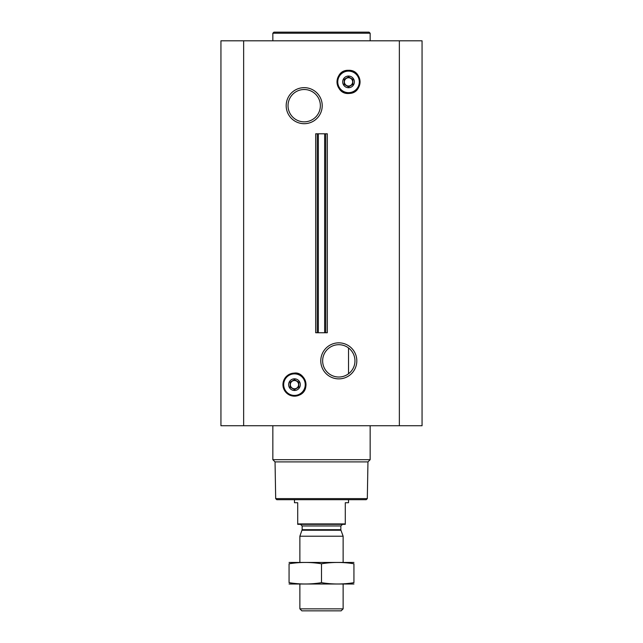 <?xml version="1.0" encoding="UTF-8"?>
<svg xmlns="http://www.w3.org/2000/svg" width="643" height="643" viewBox="0 0 643 643"><rect width="100%" height="100%" fill="white"/><g stroke="black" fill="none" stroke-linecap="round" stroke-linejoin="round"><path stroke-width="0.96" d="M338.797 344.696A16.163 16.163 0 0 1 352.798 368.937A16.163 16.163 0 0 1 324.803 368.937A16.163 16.163 0 0 1 338.797 344.696M348.53 373.768L348.53 347.951L348.53 373.768M338.797 342.84A18.02 18.02 0 0 1 354.406 369.87A18.02 18.02 0 0 1 323.196 369.87A18.02 18.02 0 0 1 338.797 342.84M243.649 425.738L422.057 425.738L422.057 40.798L220.943 40.798L220.943 425.738L243.649 425.738L243.649 40.798M304.203 87.657A18.02 18.02 0 0 1 319.804 114.687A18.02 18.02 0 0 1 288.594 114.687A18.02 18.02 0 0 1 304.203 87.657M318.341 332.744L327.311 332.744L327.311 133.792L315.689 133.792L315.689 332.744L317.264 332.744L317.264 133.792L317.264 332.744L318.341 332.744L318.341 133.792M367.314 498.614L275.686 498.614L276.763 499.691L366.237 499.691L367.314 498.614L367.957 461.891L370.159 459.689L370.159 425.738M275.686 498.614L275.043 461.891L367.957 461.891M275.043 461.891L272.841 459.689L370.159 459.689M272.841 459.689L272.841 425.738M294.47 378.807A5.835 5.835 0 0 1 299.525 387.568A5.835 5.835 0 0 1 289.414 387.568A5.835 5.835 0 0 1 294.47 378.807M294.542 379.7L298.794 382.151L298.794 387.142L294.47 389.642L290.146 387.142L290.146 382.151L294.47 379.651M294.47 380.519A4.131 4.131 0 0 1 298.047 386.708A4.131 4.131 0 0 1 290.893 386.708A4.131 4.131 0 0 1 294.47 380.519M272.841 40.798L272.841 33.235L370.159 33.235L370.159 40.798M272.841 33.235L273.926 32.15L369.074 32.15L370.159 33.235M304.203 89.514A16.163 16.163 0 0 1 318.197 113.763A16.163 16.163 0 0 1 290.202 113.763A16.163 16.163 0 0 1 304.203 89.514M348.53 76.051A5.835 5.835 0 0 1 353.586 84.812A5.835 5.835 0 0 1 343.475 84.812A5.835 5.835 0 0 1 348.53 76.051M344.286 79.346L348.53 76.895L352.782 79.346M352.782 84.434L348.53 86.885L344.206 84.386L348.53 86.885M344.206 84.386L344.206 79.394M352.854 79.394L352.854 84.386M348.53 77.755A4.131 4.131 0 0 1 352.107 83.952A4.131 4.131 0 0 1 344.953 83.952A4.131 4.131 0 0 1 348.53 77.755M345.291 523.916L297.709 523.916L297.709 524.35L345.291 524.35L345.291 502.722L348.53 502.722L348.53 499.691M297.709 523.916L297.709 502.722L294.47 502.722L294.47 499.691M343.129 608.857L299.871 608.857L301.864 610.85L341.136 610.85L343.129 608.857L343.129 584.037M299.871 562.408L299.871 536.206L343.129 536.206L343.129 562.408M299.871 608.857L299.871 584.037M300.522 524.35L302.146 525.966L302.146 529.687L299.871 536.206M353.939 562.44L289.061 562.44M353.939 563.782C353.939 562.014 353.939 562.014 353.939 563.782L353.939 582.662C353.939 584.431 353.939 584.431 353.939 582.662C343.129 584.431 332.31 584.431 321.5 582.662C310.69 584.431 299.871 584.431 289.061 582.662C289.061 584.431 289.061 584.431 289.061 582.662L289.061 563.782C289.061 562.014 289.061 562.014 289.061 563.782C299.871 562.014 310.69 562.014 321.5 563.782C332.31 562.014 343.129 562.014 353.939 563.782M321.5 563.782L321.5 582.662M353.939 584.005L289.061 584.005M399.351 425.738L399.351 40.798M325.736 332.744L325.736 133.792L325.736 332.744M324.659 332.744L324.659 133.792M294.47 373.872A10.77 10.77 0 0 1 303.793 390.036A10.77 10.77 0 0 1 285.138 390.036A10.77 10.77 0 0 1 294.47 373.872M294.47 373.687A10.955 10.955 0 0 1 303.954 390.124A10.955 10.955 0 0 1 284.978 390.124A10.955 10.955 0 0 1 294.47 373.687M294.47 373.125A11.518 11.518 0 0 1 304.444 390.405A11.518 11.518 0 0 1 284.495 390.405A11.518 11.518 0 0 1 294.47 373.125M348.53 71.116A10.77 10.77 0 0 1 357.862 87.271A10.77 10.77 0 0 1 339.207 87.271A10.77 10.77 0 0 1 348.53 71.116M348.53 70.931A10.955 10.955 0 0 1 358.022 87.368A10.955 10.955 0 0 1 339.046 87.368A10.955 10.955 0 0 1 348.53 70.931M348.53 70.368A11.518 11.518 0 0 1 358.505 87.649A11.518 11.518 0 0 1 338.556 87.649A11.518 11.518 0 0 1 348.53 70.368M302.049 530.242L340.951 530.242L343.129 536.206M302.146 529.687L340.854 529.687L340.951 530.242M302.146 525.966L340.854 525.966L342.478 524.35M294.47 373.069C286.055 374.266 282.317 379.081 283.258 387.528C286.505 395.373 292.099 397.8 300.048 394.794C311.14 389.345 304.83 371.662 294.47 373.069M348.53 70.312C333.122 69.621 333.926 95.1 349.262 93.444C363.745 93.267 363.006 69.573 348.53 70.312M340.854 529.687L340.854 525.966"/></g></svg>
